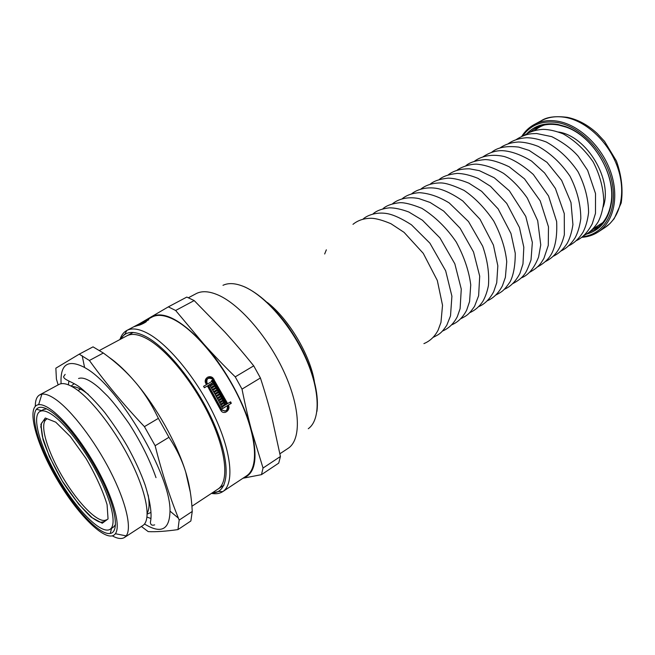 <?xml version="1.0" encoding="UTF-8"?>
<svg xmlns="http://www.w3.org/2000/svg" width="655" height="655" viewBox="0 0 655 655"><rect width="100%" height="100%" fill="white"/><g stroke="black" fill="none" stroke-linecap="round" stroke-linejoin="round"><path stroke-width="0.98" d="M46.636 408.867L43.467 409.522L42.018 410.726M40.774 426.511L41.093 428.092M111.677 527.856L113.43 527.152L115.509 524.68M51.991 412.151C66.974 422.868 89.227 453.154 102.81 481.818C116.467 510.523 119.046 532.032 110.277 533.465C99.855 535.356 76.447 510.687 58.41 480.254C40.282 449.879 29.786 417.53 36.426 409.277C39.292 405.887 44.474 406.837 51.991 412.151M141.39 526.464L148.21 531.623C155.923 531.991 165.846 531.311 177.972 529.592L190.859 520.995L192.251 511.44L179.175 520.095L178.397 518.154C169.498 496.154 161.736 472.009 155.129 445.703L168.957 437.286C176.522 448.732 182.106 460.318 185.709 472.058C189.361 483.791 191.538 496.916 192.251 511.44M103.326 353.012C116.017 362.231 126.726 372.007 135.438 382.315C144.182 392.591 151.821 404.61 158.363 418.373L144.428 426.642C123.803 404.806 105.463 382.757 89.399 360.487L103.326 353.012L93.035 346.855L79.222 354.175L55.855 368.184L56.412 379.098L58.139 384.894M79.836 389.504L79.296 388.456M177.972 529.592L179.175 520.095M155.129 445.703L144.428 426.642M89.399 360.487L79.222 354.175M144.509 523.984C161.073 534.177 169.571 529.879 169.997 511.105C171.02 475.53 119.054 386.917 86.288 368.519L84.585 367.48C67.874 358.891 60.047 364.303 61.095 383.724M190.368 492.462L185.709 472.058C177.104 443.828 156.561 407.074 135.438 382.315C126.104 371.352 117.376 363.066 109.238 357.466M168.957 437.286L158.363 418.373M73.704 386.655L73.409 387.375M88.335 394.384L83.93 391.133C79.189 388.006 75.219 386.483 72.009 386.565M147.228 513.037C149.324 509.377 149.627 503.351 148.153 494.959M112.373 535.896C117.564 538.729 121.609 539.253 124.507 537.46L142.798 525.556C151.166 520.398 147.146 494.574 131.704 462.946C116.328 431.358 92.052 399.656 75.276 388.571C68.095 383.846 62.634 382.487 58.893 384.485L39.701 394.867C36.745 396.562 35.272 400.361 35.288 406.272M124.507 537.46L126.169 535.888C132.105 528.315 126.014 501.82 110.236 471.084C94.508 440.373 71.452 410.366 55.626 399.345C49.927 395.383 45.351 393.647 41.879 394.154L39.701 394.867M51.049 409.637C45.907 405.953 41.764 404.299 38.637 404.667C25.627 406.354 36.14 444.458 57.804 480.614C79.23 516.918 107.69 544.346 115.386 533.719C120.52 526.759 114.74 502.704 100.403 474.9C86.108 447.111 65.336 419.871 51.049 409.637M53.235 415.491C47.299 411.234 42.862 409.899 39.922 411.479C31.055 416.424 40.815 448.978 59.22 479.771C77.495 510.646 101.435 534.767 110.015 529.338C116.492 525.4 112.562 504.194 99.601 478.035C86.706 451.901 66.835 425.292 53.235 415.491M230.142 402.121L230.781 403.455L228.374 405.077C231.109 410.136 223.781 415.507 220.874 410.464L207.422 385.975L204.376 387.662M227.85 405.24C228.947 408.466 228.087 410.857 225.271 412.404M207.709 377.124L212.416 378.14L213.489 379.351L227.154 403.791L230.609 401.842L231.305 403.284L228.374 405.077M224.198 403.022L224.821 404.274L223.167 405.281L223.519 406.01L226.655 404.241L212.228 378.909C207.881 377.305 206.178 378.737 207.119 383.216L207.586 383.961L211.917 381.406L211.475 380.711L212.023 380.383L213.342 382.479L208.462 385.361L221.84 409.727C225.795 412.077 227.629 410.734 227.359 405.699L222.536 408.646L221.832 407.189L223.494 406.174L223.134 405.453L221.472 406.46L220.792 405.093L224.665 402.743L225.336 404.11L223.682 405.118L224.035 405.846M223.134 405.453L221.415 406.346M227.359 405.699L222.479 408.523M211.565 380.653L212.834 382.667L207.954 385.549L221.325 409.891L225.017 411.135M208.274 378.287C206.038 379.319 205.49 381.03 206.612 383.404L207.078 384.149L207.586 383.961M222.078 398.854L223.781 402.186L220.375 404.258M223.781 402.186L220.432 404.364L219.736 403.005L223.06 400.983L222.692 400.262L219.31 402.17M218.631 392.484L219.368 393.811L216.035 395.808L216.428 396.529L220.268 394.351L221.046 395.784L217.722 397.79L218.107 398.51L221.431 396.496L222.151 397.855L218.279 400.197L215.2 394.539L219.081 392.206L219.875 393.639L216.543 395.636L216.936 396.357M220.981 396.774L221.644 398.027L218.221 400.09M219.818 394.621L220.538 395.956L217.206 397.962L218.107 398.51M214.979 386.18L215.765 387.506L212.425 389.496L212.842 390.2L216.69 388.03L217.509 389.447L214.169 391.436L214.578 392.148L217.919 390.159L218.68 391.502L214.799 393.827L211.54 388.227L215.429 385.91L216.273 387.326L212.932 389.316L213.342 390.02M217.468 390.429L218.172 391.674L214.742 393.729M216.232 388.3L217.002 389.627L213.669 391.616L214.07 392.329L214.578 392.148M209.968 385.427L210.353 386.049L211.983 385.197L211.549 384.493L212.097 384.166L212.531 384.87L213.653 384.207L213.219 383.502L213.776 383.175L215.012 385.206L211.115 387.523L209.87 385.484L210.427 385.156L210.853 385.86M213.317 383.445L214.504 385.394L211.057 387.433M211.647 384.436L212.531 384.87M140.145 323.406L134.693 326.28L139.171 324.872C142.806 323.693 144.73 322.678 144.943 321.81L140.113 324.364L141.161 323.578L138.68 324.626L144.297 321.916L136.625 325.265L140.17 323.447M140.907 323.095L137.091 325.117L140.948 323.169M146.155 321.711L145.967 321.269C148.48 320.999 140.309 325.322 138.156 325.412L133.685 326.812L126.824 330.456C123.631 332.191 121.339 335.213 119.947 339.511M145.713 322.096L145.304 321.376L148.816 319.738L145.909 321.277M214.504 385.394L215.012 385.206M218.172 391.674L218.68 391.502M215.765 387.506L216.273 387.326M212.425 389.496L212.932 389.316M221.644 398.027L222.151 397.855M219.368 393.811L219.875 393.639M216.035 395.808L216.543 395.636M222.692 400.262L219.368 402.276L218.655 400.917L222.536 398.576L224.305 402.014M224.821 404.274L225.336 404.11M223.167 405.281L223.682 405.118M230.781 403.455L231.305 403.284M207.422 385.975L204.425 387.744L203.549 386.344L206.546 384.575L206.079 383.83C202.935 379.417 208.904 374.267 212.932 377.943L227.678 403.627M135.921 325.633L139.45 323.75M140.907 322.989L145.304 321.376M134.193 326.558L134.693 326.28M211.459 493.379C215.896 494.214 219.646 493.641 222.7 491.668L246.558 475.866C258.758 468.145 257.096 437.245 240.426 401.016C223.854 364.819 195.002 330.063 173.608 319.419C164.651 314.99 157.487 314.195 152.099 317.036L141.406 322.71M235.022 483.456L229.954 486.853M217.002 389.627L217.509 389.447M213.669 391.616L214.169 391.436M220.538 395.956L221.046 395.784M217.206 397.962L217.722 397.79M212.834 382.667L213.342 382.479M207.954 385.549L208.462 385.361M126.898 335.802C131.794 333.239 138.442 334.214 146.835 338.709C166.804 349.467 194.207 383.208 210.394 417.947C226.655 452.711 229.045 482.055 218.033 489.048M194.191 300.571L224.747 331.938C234.105 342.172 243.766 353.471 253.722 365.842L235.235 376.854C223.519 365.31 212.981 354.306 203.623 343.859L175.646 310.486L194.191 300.571L186.806 297.075L168.343 306.868L139.523 323.709M260.412 377.968C264.931 391.854 268.755 404.962 271.874 417.292L280.43 456.494L263.04 468.038L251.487 430.245C248.163 417.849 245.011 404.143 242.014 389.119L260.412 377.968L253.722 365.842M242.972 478.24L261.476 474.646L278.711 463.134L280.43 456.494M243.193 478.093C255.36 473.909 258.127 457.96 251.487 430.245C244.258 402.481 224.722 367.152 203.623 343.859C180.87 319.714 163.439 310.675 151.338 316.75L148.538 318.928M261.476 474.646L263.04 468.038M242.014 389.119L235.235 376.854M175.646 310.486L168.343 306.868M279.914 453.768L288.544 448.053C301.259 439.268 300.473 408.335 284.573 373.129C268.763 337.939 240.336 304.894 218.524 295.2C209.625 291.262 202.305 290.673 196.582 293.424L188.435 297.738M267.338 302.454C288.724 318.985 310.077 354.879 314.392 381.57M324.667 253.993L326.346 249.817M558.649 132.023C587.036 136.273 613.047 180.01 603.222 206.972M581.746 237.323C587.756 236.954 593.201 235.186 598.089 232.042C613.686 222.02 619.491 196.803 610.55 171.512C601.691 146.212 579.266 125.048 558.183 121.306C549.185 119.734 541.186 120.823 534.169 124.573C529.076 127.357 524.925 131.303 521.724 136.404M582.541 236.701C603.984 234.662 617.96 211.197 612.081 182.475C606.415 153.778 581.468 126.71 557.634 122.575C542.414 120.266 530.755 124.745 522.657 136.003M586.43 234.154C599.882 230.437 608.143 220.383 611.213 203.975C616.576 175.229 592.914 135.446 565.093 126.44L557.79 124.434C544.968 122.354 534.619 125.473 526.743 133.808M589.492 232.042L595.755 228.947C603.935 223.519 609.019 214.938 611 203.206C616.265 174.934 593.029 135.863 565.674 126.988L558.494 125.023C549.979 123.508 542.405 124.54 535.774 128.102L530.067 132.122M55.732 422.156L45.285 418.005L40.872 424.366L42.976 439.431C47.463 452.842 54.168 467.179 63.077 482.432C72.672 497.014 82.072 508.624 91.291 517.27L102.278 523.23L108.05 518.94L107.076 504.661C102.843 490.718 95.81 475.301 85.985 458.41L70.314 436.549L55.732 422.156M46.513 419.29C38.989 423.539 47.193 451.229 62.937 477.56C78.559 503.965 98.97 524.401 106.298 519.816L103.785 521.724L100.813 522.297C99.216 522.109 96.35 520.61 92.224 517.802L78.772 504.293L62.397 481.212L49.387 456.56L42.419 436.828C41.15 429.254 40.929 424.596 41.748 422.852L43.639 420.592L46.513 419.29M221.586 409.277L221.071 409.44M212.138 492.928L219.155 491.406L222.7 491.668C234.351 484.315 231.952 453.399 214.807 416.719C197.753 380.072 168.785 344.546 147.735 333.37C138.934 328.72 131.966 327.746 126.824 330.456L125.424 333.19C125.678 334.189 125.179 332.724 120.676 339.126C125.236 331.094 133.751 330.316 146.229 336.768C168.613 348.673 199.947 389.152 215.618 427.502C231.452 465.918 228.669 493.215 212.171 492.912M206.612 383.404L207.119 383.216M213.489 379.351L213.997 379.163M308.276 428.722C320.606 420.043 320.336 390.978 305.811 358.391C291.377 325.822 264.898 295.487 244.119 286.702C235.636 283.132 228.595 282.673 222.987 285.31M565.331 117.392C556.332 115.87 548.317 116.983 541.284 120.733C546.753 117.008 555.424 115.87 567.312 117.335C577.923 119.546 587.879 124.917 597.172 133.448L604.508 141.316L616.437 161.015C621.595 175.581 623.183 189.565 621.202 202.96L614.177 218.672L609.895 223.601L604.852 227.621C620.506 217.566 626.401 192.406 617.55 167.23C608.79 142.061 586.422 121.052 565.331 117.392M539.122 126.538L534.783 130.288M593.356 228.775L598.719 226.753M542.905 125.326L541.423 126.218M600.103 224.878L601.593 224.002M80.565 389.103L78.002 390.511L80.565 389.103M110.015 529.338L113.43 527.152M41.519 410.595L36.426 409.277M111.555 528.356L110.277 533.465M133.202 332.437L99.519 350.433M224.002 485.118L191.923 506.25M169.997 511.105L178.397 518.154M84.585 367.48L82.194 355.747M115.386 533.719L126.169 535.888M38.637 404.667L41.879 394.154M43.467 409.522L39.922 411.479M65.156 374.373L63.625 376.592C63.519 379.908 72.607 381.611 80.319 387.629C87.95 393.77 96.08 402.047 104.718 412.462C113.708 424.465 121.249 435.747 127.34 446.301C134.914 459.974 140.882 472.975 145.23 485.298C150.445 502.418 152.165 514.732 150.38 522.231C150.568 524.868 152.001 525.752 154.67 524.876M150.871 512.472L147.219 514.069M71.1 386.082L74.252 383.633M78.559 378.492C83.251 376.822 90.275 380.096 99.65 388.325L107.813 396.3C113.643 402.596 120.757 411.741 129.166 423.752C140.972 442.231 149.913 460.195 156.005 477.642M68.914 381.005L68.357 384.821M147.015 517.082L150.625 518.408M221.325 409.891L221.84 409.727M212.416 378.131L212.932 377.943M235.194 483.39L230.445 486.534M242.334 285.973L245.093 287.078C259.02 293.694 273.012 306.344 287.062 325.027C294.57 335.868 300.309 345.562 304.28 354.109C314.687 376.895 318.903 395.997 316.93 411.406M423.916 343.613C430.04 341.083 434.773 336.588 438.13 330.12L440.962 322.407L442.526 305.271L437.311 280.463L423.253 253.329L404.061 232.353L390.929 223.707C382.692 220.276 376.281 218.475 371.696 218.295C364.319 218.172 358.08 220.186 352.979 224.338M433.373 337.243C439.751 334.189 441.789 332.642 446.767 325.298L450.509 315.866L451.909 296.199L445.67 270.826L429.901 243.169L411.414 224.78C401.859 218.655 393.933 214.963 387.629 213.694C376.428 211.549 366.923 215.479 363.091 219.073M442.698 330.963C448.986 328.261 453.874 323.455 457.362 316.545L460.105 308.685L461.267 289.092L454.84 263.826L439.972 237.937L422.45 220.236L408.835 212.015C401.286 209.199 394.785 207.807 389.332 207.832C381.857 208.757 376.428 210.771 373.063 213.882M451.893 324.757C458.066 322.154 462.995 317.274 466.679 310.11L469.569 301.57L470.74 284.892C469.037 271.154 464.215 256.875 456.273 242.063C446.8 228.096 435.354 216.862 421.926 208.364C411.93 204.352 404.577 202.46 399.853 202.698C392.083 203.549 386.434 205.564 382.913 208.757M460.973 318.633C467.351 315.366 468.972 314.326 474.556 306.319L478.625 295.741L479.697 276.164L473.524 251.97L460.129 228.259L443.672 211.074L430.089 202.452L418.791 198.555C406.051 196.05 396.897 200.111 392.623 203.705M469.93 312.591C475.252 310.192 479.607 306.384 482.989 301.144C485.429 296.723 487.246 291.532 488.433 285.58C489.416 273.34 487.5 260.215 482.686 246.198L468.522 221.578L449.224 202.944C439.104 196.729 429.14 193.307 419.331 192.676C412.273 193.184 406.567 195.198 402.211 198.727M478.764 306.622C484.798 304.043 489.784 299.048 493.731 291.631L496.736 282.714L497.833 265.807L493.42 245.06L480.041 219.31L462.807 200.97C453.489 194.486 445.277 190.376 438.162 188.656C425.75 186.135 415.958 190.212 411.668 193.806M487.484 300.727C493.575 298.017 498.545 293.072 502.393 285.883L505.382 277.36L506.741 261.697C505.406 248.679 501.083 235.153 493.772 221.103C484.913 208.036 475.006 197.802 464.051 190.4C453.514 185.447 445.744 182.958 440.75 182.933C432.775 182.958 426.192 184.972 421.009 188.959M496.097 294.914C502.246 291.59 503.752 290.902 510.073 281.863C513.512 275.19 515.239 265.66 515.264 253.28L510.966 233.491L498.144 208.888L481.646 191.326L468.996 183.22C461.185 179.978 454.275 178.275 448.274 178.119C439.849 178.995 433.839 181.009 430.229 184.17M504.587 289.174C510.687 286.522 515.788 281.29 519.906 273.479L522.977 263.949L523.82 247.254L519.448 227.514L506.724 203.377L490.505 186.298L477.913 178.332C470.126 175.155 463.208 173.509 457.141 173.403C448.773 174.369 442.837 176.383 439.333 179.445M512.98 283.509C518.318 280.7 522.166 277.597 524.516 274.199C525.859 272.906 528.028 268.165 531.017 259.978L532.351 242.424L525.768 216.404L509.361 190.818L494.247 177.759L479.345 170.652L469.545 168.818C460.67 168.72 453.587 170.709 448.315 174.779M521.257 277.908C528.438 275.174 534.21 268.223 538.582 257.055L540.752 244.888L537.698 220.702L527.291 198.047C520.365 188.181 512.456 179.953 503.572 173.37C494.378 167.991 485.363 164.913 476.537 164.135C468.178 164.037 458.68 168.507 457.19 170.177M529.437 272.382C534.857 269.5 538.828 266.208 541.341 262.524L543.887 258.438L548.276 245.396L548.481 226.835L540.211 200.88L524.508 178.872L509.197 166.788C499.241 162.08 491.234 159.681 485.167 159.591C476.136 160.369 469.733 162.383 465.951 165.633M537.509 266.921C544.567 263.097 549.455 258.316 552.181 252.568C555.8 244.814 557.282 234.441 556.627 221.464L548.554 195.984L533.317 174.476C522.886 165.224 513.168 159.239 504.17 156.504C489.449 153.188 479.509 157.47 474.605 161.146M545.484 261.525C553.524 257.505 560.5 250.447 564.348 234.801L564.274 213.595L555.399 188.468L544.559 172.92L531.565 161.081C520.725 154.613 511.031 151.141 502.491 150.675C496.105 150.445 489.662 152.451 483.144 156.717M553.352 256.203C558.772 253.55 563.382 249.268 567.181 243.349C569.891 238.346 571.807 232.099 572.928 224.616L570.98 202.542L561.638 180.379L547.007 162.342L529.175 150.437L518.752 147.105C506.471 145.639 497.415 147.383 491.586 152.337M561.13 250.939C566.624 248.245 571.291 243.848 575.147 237.749C577.882 232.566 579.773 226.188 580.805 218.614C580.772 204.499 577.17 190.376 570.014 176.236C561.147 163.242 550.593 153.319 538.353 146.45C530.935 143.56 524.262 142.078 518.318 141.996C511.006 142.479 504.874 144.485 499.921 148.022M568.81 245.74C574.296 243.062 579.02 238.559 583.007 232.238C585.775 226.867 587.641 220.293 588.591 212.515C588.403 198.899 584.882 185.308 578.046 171.757C569.195 158.739 558.609 148.816 546.27 141.996C539.049 139.245 532.54 137.82 526.743 137.73C519.35 138.205 513.16 140.211 508.157 143.748M576.4 240.606C582.483 237.839 587.772 232.222 592.276 223.781L595.477 213.391L595.518 193.553L587.658 170.365L578.283 156.349C571.938 148.972 563.095 142.405 551.756 136.641L536.601 133.514L531.401 133.759C526.497 134.283 521.462 136.207 516.287 139.54M583.9 235.53C589.32 232.869 594.06 228.341 598.121 221.955C600.938 216.535 602.821 209.837 603.771 201.855C603.501 188.403 599.955 175.065 593.143 161.859C584.759 149.725 574.754 140.391 563.128 133.857C555.841 130.984 549.193 129.485 543.183 129.354C535.7 129.805 529.42 131.811 524.327 135.372M592.914 228.955L602.805 222.602M544.714 124.933C541.677 125.776 538.238 127.659 534.414 130.591M541.284 120.733L534.169 124.573M604.852 227.621L598.089 232.042M565.674 126.988L565.093 126.44M611 203.206L611.213 203.975"/></g></svg>
